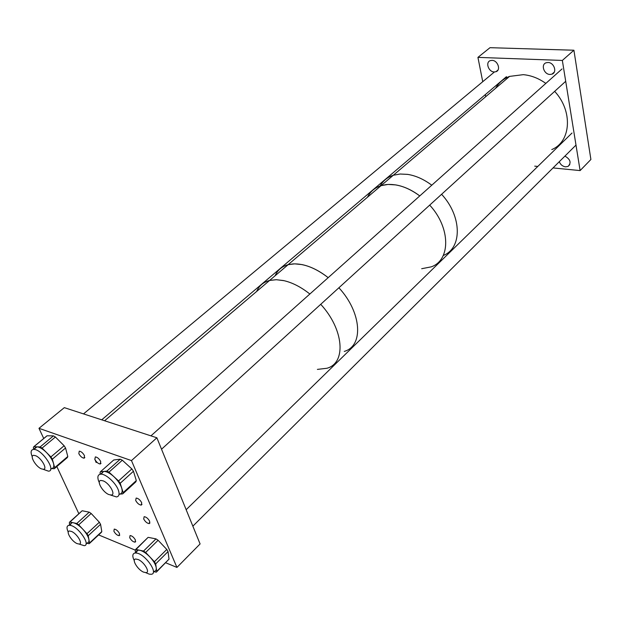 <?xml version="1.0" encoding="UTF-8"?>
<svg xmlns="http://www.w3.org/2000/svg" width="622" height="622" viewBox="0 0 622 622"><rect width="100%" height="100%" fill="white"/><g stroke="black" fill="none" stroke-linecap="round" stroke-linejoin="round"><path stroke-width="0.93" d="M548.005 62.495C554.07 62.418 557.46 72.424 551.986 74.142L550.011 74.453C543.955 74.484 540.588 64.486 546.116 62.775L548.005 62.495M492.018 60.381C497.779 60.295 501.184 70.193 495.952 71.717L494.249 71.965C488.495 72.004 485.113 62.122 490.393 60.606L492.018 60.381M564.924 156.099C570.491 159.364 571.525 162.816 568.018 166.439L565.507 166.844C562.529 166.338 560.453 164.62 559.295 161.689M580.108 170.583L590.9 159.481L573.912 50.226L562.342 60.443L580.108 170.583L553.02 167.932M534.733 166.144L537.781 166.439M482.742 81.692L477.929 57.379L490.004 47.684L573.912 50.226M477.929 57.379L562.342 60.443M485.712 96.674L485.3 94.614M43.105 469.283L48.485 471.165C56.688 471.072 41.985 449.123 33.86 449.418L33.432 449.426C30.797 449.893 30.408 452.342 32.266 456.773M50.646 469.315L51.54 468.553C53.632 468.257 54.285 466.554 53.508 463.444C52.419 459.86 50.079 456.214 46.487 452.505C42.832 448.936 39.66 447.055 36.97 446.837L40.127 446.923L53.445 435.874L55.405 437.009L64.128 445.749L65.551 447.988L67.79 456.494L67.363 457.551L54.72 468.35M65.551 447.988L52.334 459.168L54.674 467.682L54.269 468.731L51.502 468.591M52.334 459.168L50.887 456.921L64.128 445.749M55.405 437.009L42.086 448.089L50.887 456.921M42.086 448.089L40.127 446.923M46.549 436.247L33.829 446.752L36.97 446.837L34.241 449.1M33.829 446.752L33.339 447.832L33.728 449.177M47.109 435.781L53.445 435.874M79.173 544.087L84.203 545.688C91.146 545.377 78.551 526.702 70.457 525.396L68.949 525.295C66.64 525.808 66.398 528.086 68.241 532.129M81.731 511.144L69.991 522.029L73.373 522.76L71.857 522.659L69.905 525.302M69.991 522.029L69.314 522.783L69.68 524.634M86.03 543.993L87.064 543.022C88.627 542.757 89.234 541.537 88.876 539.383L89.537 542.983L89.164 543.729L86.831 543.239M100.57 524.323L88.207 535.752L88.876 539.383C88.207 536.312 86.194 532.937 82.843 529.244L86.971 533.668L99.349 522.247L100.57 524.323L101.806 531.561L101.417 532.315L89.545 543.379M88.207 535.752L86.971 533.668M82.431 510.802L89.234 512.178L91.177 513.484L99.349 522.247M91.177 513.484L78.722 524.828L82.843 529.244C79.398 525.66 76.242 523.491 73.373 522.76L76.77 523.491L89.234 512.178M78.722 524.828L76.77 523.491M145.75 572.683L149.257 574.145L151.27 574.269C158.781 573.741 145.735 554.513 136.84 553.098L135.005 552.989C132.377 553.65 132.136 556.216 134.282 560.679M147.639 537.82L136.008 549.467L139.756 550.26L137.921 550.167L135.72 552.95M136.008 549.467L135.199 550.245L135.557 552.46M153.346 572.193L154.139 571.4C155.795 571.082 156.487 569.838 156.223 567.668L156.752 571.416L156.324 572.178L153.859 571.68M168.033 551.605L155.679 563.897L156.223 567.668C155.64 564.481 153.58 560.958 150.026 557.094L154.411 561.728L166.789 549.436L168.033 551.605L169.013 559.131L156.752 571.75M155.679 563.897L154.411 561.728M148.456 537.408L155.998 538.893L158.105 540.269L166.789 549.436M158.105 540.269L145.649 552.46L150.026 557.094C146.364 553.331 142.943 551.053 139.756 550.26L143.534 551.061L155.998 538.893M145.649 552.46L143.534 551.061M110.514 495.019L116.485 496.939C118.95 496.527 119.657 494.474 118.584 490.797C116.477 483.411 105.515 473.35 100.539 474.205C97.981 474.625 97.273 476.724 98.416 480.495L99.279 482.602M123.156 492.632L122.713 493.891L119.548 494.132C122.029 493.705 122.736 491.66 121.679 487.975L123.156 492.632L136.304 480.581L135.845 481.848L123.234 493.417M133.458 471.251L120.194 483.286L121.679 487.975C120.326 484.056 117.682 480.238 113.756 476.53L118.561 480.93L131.848 468.91L133.458 471.251L136.304 480.581M120.194 483.286L118.561 480.93M122.316 460.226L108.959 472.137L113.756 476.53C109.791 473.015 106.424 471.313 103.664 471.437L106.875 471.095L120.24 459.207L122.316 460.226L131.848 468.91M108.959 472.137L106.883 471.095L120.248 459.207L113.74 459.977L100.422 471.779L103.633 471.437L101.005 474.189M100.367 474.228L99.986 473.078L100.422 471.779M443.292 255.455C462.263 248.271 462.162 216.448 441.597 194.282C462.162 216.448 462.263 248.271 443.292 255.455M431.777 185.208C423.924 179.33 415.939 175.738 407.83 174.409L400.203 174.012L393.291 175.264C387.413 177.2 383.02 180.769 380.096 185.978C383.02 180.769 387.413 177.2 393.291 175.264L400.063 174.02L407.519 174.362C415.729 175.645 423.815 179.253 431.777 185.208M421.685 268.712L431.186 266.861C450.748 260.268 450.802 227.854 429.693 205.112C450.802 227.854 450.748 260.268 431.186 266.861M419.764 195.922C411.842 189.959 403.802 186.289 395.654 184.897L388.004 184.439L381.076 185.651L386.13 184.594C396.945 183.591 408.156 187.37 419.764 195.922M283.399 280.538L276.106 279.706L269.59 280.452C263.417 282.093 259.11 285.755 256.676 291.43C259.11 285.755 263.417 282.093 269.59 280.452L276.401 279.713L284.06 280.685C292.573 282.691 301.172 287.139 309.857 294.019C300.924 286.944 292.107 282.45 283.399 280.538M301.942 264.583L294.657 263.852L288.142 264.677C281.953 266.387 277.599 270.088 275.087 275.779C277.599 270.088 281.953 266.387 288.142 264.677L293.211 263.899C304.135 263.518 315.797 268.105 328.183 277.661C319.358 270.741 310.611 266.379 301.942 264.583M317.391 369.398L326.931 368.263C346.4 363.085 344.083 329.559 320.719 304.313C344.083 329.559 346.4 363.085 326.931 368.263M344.254 351.414C363.769 345.972 361.872 312.602 338.889 287.776C361.872 312.602 363.769 345.972 344.254 351.414M495.617 88.254C498.79 82.679 503.439 78.722 509.558 76.397L523.289 74.663C531.079 75.371 538.598 78.279 545.836 83.402M554.661 91.356C573.189 111.237 570.98 141.808 551.784 149.56M367.454 197.236C370.308 191.537 374.848 187.673 381.076 185.651L104.589 420.76M108.928 494.583C102.669 492.274 96.045 480.557 100.974 480.448L103.182 480.876C109.464 483.138 116.127 494.933 111.214 495.026L108.928 494.583M41.503 468.887C35.773 466.78 29.18 455.335 33.728 455.327L35.555 455.701C41.293 457.769 47.917 469.283 43.392 469.276L41.503 468.887M143.472 572.092C137.586 569.635 131.39 559.295 135.666 559.007L138.232 559.551C144.133 561.969 150.361 572.38 146.108 572.652L143.472 572.092M77.035 543.589C71.616 541.327 65.458 531.157 69.439 530.994L71.577 531.468C77.011 533.692 83.2 543.923 79.235 544.079L77.035 543.589M94.878 459.417L95.345 456.898C97.366 457.178 99.147 458.709 100.702 461.501L100.243 464.004C98.229 463.732 96.441 462.2 94.878 459.417M129.703 537.696L130.06 535.534C132.066 535.783 133.854 537.276 135.425 540.028L135.067 542.174C133.069 541.933 131.281 540.44 129.703 537.696M113.896 531.25L114.223 529.097C116.174 529.345 117.923 530.823 119.486 533.528L119.152 535.674C117.208 535.425 115.459 533.956 113.896 531.25M78.831 453.663L79.251 451.16C81.21 451.44 82.967 452.956 84.506 455.701L84.087 458.189C82.127 457.916 80.37 456.408 78.831 453.663M135.674 500.453L136.156 498.067C138.271 498.323 140.121 499.878 141.707 502.731L141.225 505.103C139.118 504.846 137.268 503.299 135.674 500.453M143.69 518.981L144.149 516.68C146.256 516.936 148.106 518.476 149.7 521.322L149.241 523.607C147.134 523.359 145.284 521.819 143.69 518.981M43.734 438.502L38.976 428.317L131.475 460.599L176.936 567.427L165.716 562.77M56.827 466.547L78.854 513.733M137.151 550.905L136.638 550.695M135.184 550.097L98.626 534.912M176.936 567.427L200.09 543.939L156.876 437.787L64.315 407.643L38.976 428.317M131.475 460.599L156.876 437.787M96.169 462.527L94.723 459.013M54.674 467.682L67.79 456.494M89.537 542.983L101.806 531.561M156.752 571.416L169.013 559.131M551.986 74.142L554.256 72.136M495.952 71.717L497.981 70.022M568.018 166.439L569.799 164.636M33.432 449.426L36.542 446.845M47.023 435.781L33.743 446.752M68.949 525.295L71.857 522.659M82.12 510.786L69.687 522.006M135.005 552.989L137.921 550.167M148.083 537.392L135.635 549.451M118.996 494.638L119.548 494.132M100.539 474.205L103.664 471.437M509.558 76.397L381.076 185.651M562.047 68.933L150.936 435.851M565.709 81.295L161.533 449.224M494.428 71.973L83.519 413.894M506.471 76.661L101.72 419.827M572.015 133.022L186.157 509.713M575.995 145.081L192.851 526.165M149.98 522.9L149.241 523.607M142.003 504.38L141.225 505.103M84.841 457.535L84.087 458.189M119.782 535.076L119.152 535.674M135.713 541.552L135.067 542.174M101.028 463.312L100.243 464.004"/></g></svg>
